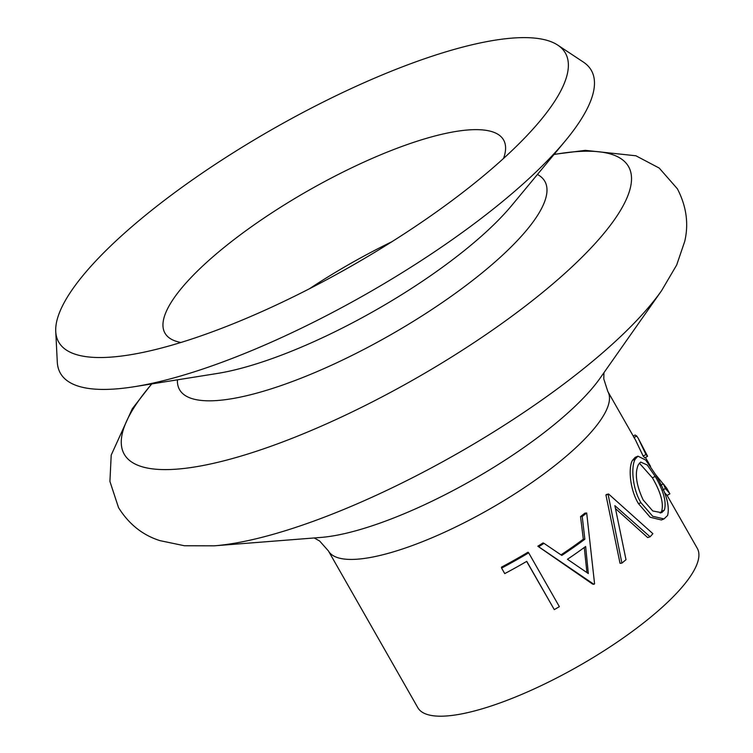 <?xml version="1.0" encoding="UTF-8"?>
<svg xmlns="http://www.w3.org/2000/svg" width="753" height="753" viewBox="0 0 753 753"><rect width="100%" height="100%" fill="white"/><g stroke="black" fill="none" stroke-linecap="round" stroke-linejoin="round"><path stroke-width="1.13" d="M608.584 493.996L652.879 533.679A164.069 44.427 150.3 0 1 650.093 536.804L614.862 505.621L626.007 559.695A164.069 44.427 150.3 0 1 621.903 563.122L620.039 563.338L605.93 494.947A160.85 43.552 150.3 0 0 606.381 494.514L608.584 493.996A164.069 44.427 150.3 0 1 608.123 494.439L605.93 494.947M544.005 543.365L561.804 555.422A164.069 44.427 150.3 0 0 584.865 539.223L582.22 516.511A164.069 44.427 150.3 0 0 586.691 512.991L594.578 583.839A164.069 44.427 150.3 0 1 593.929 584.3L592.611 584.102L537.83 546.217A160.85 43.552 150.3 0 0 543.073 542.913L544.005 543.365A164.069 44.427 150.3 0 1 538.668 546.734L537.83 546.217M584.865 539.223L583.321 539.195A160.85 43.552 150.3 0 1 561.004 554.876M583.321 539.195L580.535 516.586A160.85 43.552 150.3 0 0 584.912 513.132L586.691 512.991M554.293 609.629L526.752 561.352A164.069 44.427 150.3 0 1 504.736 573.607L501.592 568.091A164.069 44.427 150.3 0 0 528.672 552.843L559.357 606.645A164.069 44.427 150.3 0 1 554.293 609.629L526.648 561.409M528.672 552.843L528.032 552.203A160.85 43.552 150.3 0 1 501.479 567.15L501.592 568.091M667.102 495.399L697.259 548.288A160.85 43.552 150.3 0 1 677.794 591.952A160.85 43.552 150.3 0 1 529.425 691.056A160.85 43.552 150.3 0 1 417.821 707.679L328.402 550.904A160.85 43.552 150.3 0 0 440.006 534.291A160.85 43.552 150.3 0 0 588.375 435.187A160.85 43.552 150.3 0 0 607.84 391.522L635.428 439.874L643.147 456.045L644.784 457.786L647.608 456.271L645.97 454.558L643.147 456.045M650.093 536.804L647.674 537.538L615.53 508.623M557.747 45.114L583.33 62.047A305.614 82.745 150.3 0 1 565.334 140.839A305.614 82.745 150.3 0 1 554.349 153.358A305.614 82.745 150.3 0 1 134.279 386.713A305.614 82.745 150.3 0 1 57.294 362.099L55.741 331.452A291.656 78.971 150.3 0 1 94.003 262.901A291.656 78.971 150.3 0 1 345.853 91.057A291.656 78.971 150.3 0 1 557.747 45.114A291.656 78.971 150.3 0 1 540.569 120.301A291.656 78.971 150.3 0 1 530.084 132.255A291.656 78.971 150.3 0 1 129.205 354.945A291.656 78.971 150.3 0 1 55.741 331.452M663.995 518.93L661.388 519.984L650.197 517.255L638.44 503.616C629.527 488.923 628.341 467.095 632.482 460.318L635.108 457.429L637.932 456.149L645.726 460.074L655.486 474.446C665.963 491.991 670.001 505.668 667.591 515.494L663.995 518.93L652.7 516.266L640.972 502.74C632.059 488.066 631.005 466.041 635.221 459.142L632.482 460.318M666.574 488L669.878 493.836L667.073 495.418L664.381 492.453M668.965 492.547L665.379 488.584L663.346 483.859L665.699 486.984M666.565 487.972L664.824 485.854M663.346 483.859L660.522 485.374M663.195 483.944L655.505 474.484M645.97 454.558L638.224 438.284L647.608 456.271M638.224 438.284L636.718 436.006L633.941 437.625M636.718 436.006L635.061 435.008L633.273 436.109M665.379 488.584L662.555 490.071M640.972 502.74L638.44 503.616M635.221 459.142L637.932 456.149M638.422 464.563C634.572 473.035 636.153 484.838 643.175 499.973L652.766 510.967L661.661 512.689L664.381 510.092C666.64 502.053 663.581 490.824 655.223 476.423L647.194 464.959L640.699 462.078L638.422 464.563M660.193 513.075L661.642 511.268C663.835 503.352 660.758 492.198 652.399 477.816L639.353 463.123M652.399 477.816L655.223 476.423M661.642 511.268L664.381 510.092M621.903 563.122L608.123 494.439M582.22 516.511L580.535 516.586M593.929 584.3L538.668 546.734M567.451 559.272L588.319 573.541L585.646 546.49A164.069 44.427 150.3 0 1 567.451 559.272M586.926 572.581L584.272 547.506M553.992 154.516A290.272 78.594 150.3 0 1 593.411 245.384A290.272 78.594 150.3 0 1 248.735 453.73A290.272 78.594 150.3 0 1 151.814 383.908M537.435 174.47A210.256 56.927 150.3 0 1 519.382 238.409A210.256 56.927 150.3 0 1 310.217 374.495A210.256 56.927 150.3 0 1 177.426 379.823M180.899 342.483A194.923 52.776 150.3 0 1 188.551 280.201A194.923 52.776 150.3 0 1 393.744 149.527A194.923 52.776 150.3 0 1 503.531 158.45M661.623 290.602L600.075 378.194A185.398 50.197 150.3 0 1 586.681 394.544A185.398 50.197 150.3 0 1 320.891 537.435L214.163 545.831A297.153 80.458 150.3 0 0 640.163 316.806A297.153 80.458 150.3 0 0 661.623 290.602L676.683 264.99L684.731 241.374C688.863 223.754 686.416 206.237 677.408 188.824L659.233 168.079L635.927 155.786L585.307 150.355L554.133 154.346M565.334 140.839L511.758 205.437A208.882 56.56 150.3 0 1 504.256 213.993A208.882 56.56 150.3 0 1 217.146 373.488L134.279 386.713M309.398 288.785A199.037 53.887 150.3 0 1 391.889 241.732M214.163 545.831L184.457 545.756L160.031 540.654C142.759 535.242 128.932 524.229 118.522 507.607L109.919 481.402L111.209 455.085L132.302 408.747L151.598 383.945M603.944 372.679L603.784 378.928L607.84 391.522M314.17 537.962L319.63 541.002L328.402 550.904M645.443 457.438L650.545 466.371M660.353 483.577L661.181 485.026"/></g></svg>
